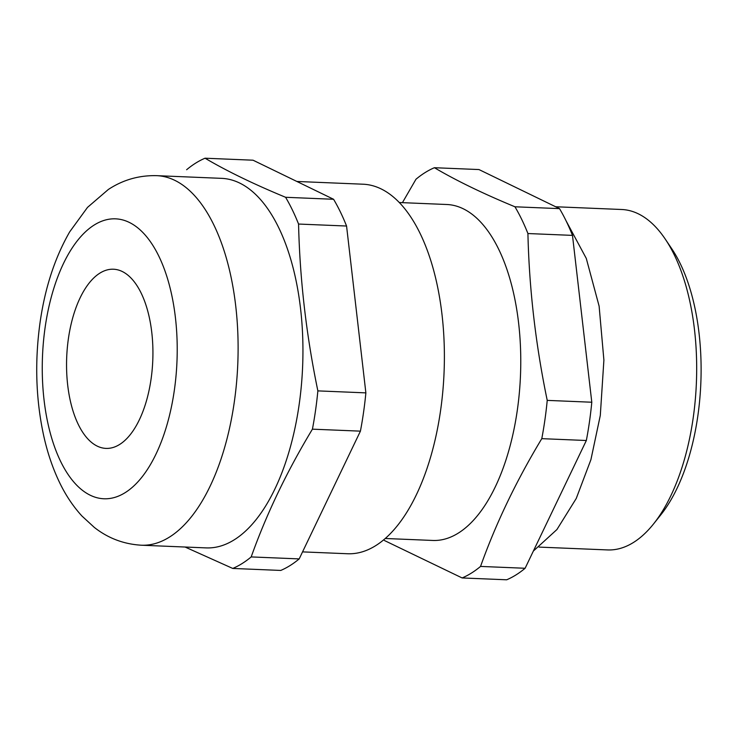 <?xml version="1.0" encoding="UTF-8"?>
<svg xmlns="http://www.w3.org/2000/svg" width="738" height="738" viewBox="0 0 738 738"><rect width="100%" height="100%" fill="white"/><g stroke="black" fill="none" stroke-linecap="round" stroke-linejoin="round"><path stroke-width="1.11" d="M186.622 169.731A209.592 100.654 92.4 0 1 205.044 158.209L253.042 160.201L333.585 199.278A209.592 100.654 92.4 0 1 346.565 226.031L298.558 224.048C299.849 279.444 306.288 335.061 317.866 390.882A209.592 100.654 92.4 0 1 315.569 410.227A209.592 100.654 92.4 0 1 312.423 429.165C286.861 471.536 266.446 514.118 251.188 556.922A209.592 100.654 92.4 0 1 232.765 568.445L185.072 547.024M317.866 390.882L365.873 392.874A209.592 100.654 92.4 0 1 363.566 412.219A209.592 100.654 92.4 0 1 360.421 431.149L299.185 558.906A209.592 100.654 92.4 0 1 280.763 570.437L232.765 568.445M462.126 577.946L506.683 579.791A209.592 100.654 92.4 0 0 525.115 568.269L586.341 440.503A209.592 100.654 92.4 0 0 589.496 421.573A209.592 100.654 92.4 0 0 591.793 402.228L547.227 400.383A209.592 100.654 92.4 0 1 544.93 419.728A209.592 100.654 92.4 0 1 541.784 438.658C516.222 481.038 495.807 523.62 480.549 566.424A209.592 100.654 92.4 0 1 462.126 577.946L384.378 540.493M665.279 239.13L671.774 248.78A159.159 76.429 92.4 0 1 697.862 415.734A159.159 76.429 92.4 0 1 660.75 514.921L653.49 524.008A170.367 81.817 -87.6 0 0 693.203 417.837A170.367 81.817 -87.6 0 0 665.279 239.13A170.367 81.817 -87.6 0 0 621.682 209.5L555.659 206.76M539.091 547.098L607.586 549.93A170.367 81.817 -87.6 0 0 653.49 524.008M151.096 378.871A89.667 43.062 -87.6 0 0 113.449 269.222A89.667 43.062 -87.6 0 0 68.385 338.742A89.667 43.062 -87.6 0 0 106.032 448.4A89.667 43.062 -87.6 0 0 151.096 378.871M141.382 545.216L206.206 547.9A184.934 88.809 -87.6 0 0 299.158 404.507A184.934 88.809 -87.6 0 0 221.511 178.347L156.677 175.662A184.934 88.809 92.4 0 1 234.324 401.823A184.934 88.809 92.4 0 1 141.382 545.216C123.79 544.183 108.108 538.251 94.316 527.412L81.936 516.019C72.979 506.213 65.451 494.884 59.335 482.025C52.675 468.076 47.49 452.763 43.773 436.075C35.858 399.692 34.612 361.924 40.027 322.764C44.944 288.032 54.833 257.728 69.695 231.843L87.508 207.387L108.302 189.509C122.942 179.851 139.067 175.229 156.677 175.662M302.552 551.886L347.663 553.749A184.934 88.809 -87.6 0 0 440.604 410.356A184.934 88.809 -87.6 0 0 362.958 184.205L296.87 181.465M385.319 538.491L432.828 540.456A168.126 80.737 -87.6 0 0 517.329 410.097A168.126 80.737 -87.6 0 0 446.739 204.5L399.23 202.526M559.515 208.633L478.971 169.555L434.405 167.71C456.102 180.524 482.947 193.55 514.949 206.788A209.592 100.654 92.4 0 1 527.919 233.54L572.485 235.385A209.592 100.654 92.4 0 0 559.515 208.633L514.949 206.788M591.793 402.228L572.485 235.385M541.784 438.658L586.341 440.503M525.115 568.269L480.549 566.424M527.919 233.54C529.211 288.945 535.64 344.554 547.227 400.383M402.422 202.664L415.983 179.233A209.592 100.654 92.4 0 1 434.405 167.71M346.565 226.031L365.873 392.874M251.188 556.922L299.185 558.906M360.421 431.149L312.423 429.165M205.044 158.209C226.741 171.022 253.586 184.048 285.588 197.286L333.585 199.278M285.588 197.286A209.592 100.654 92.4 0 1 298.558 224.048M45.119 327.46A140.1 67.278 -87.6 0 0 90.322 495.263A140.1 67.278 -87.6 0 0 174.352 390.162A140.1 67.278 -87.6 0 0 129.159 222.35A140.1 67.278 -87.6 0 0 45.119 327.46M566.074 220.828L586.286 258.411L599.118 306.15L603.896 360.098L600.298 415.439L590.917 459.663L576.249 498.464L556.922 529.543L533.353 551.065M550.197 204.112L521.72 190.293"/></g></svg>

